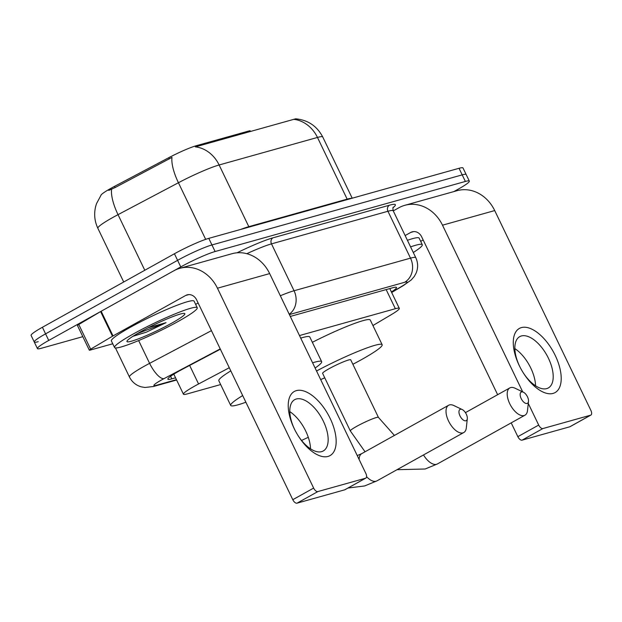 <?xml version="1.0" encoding="UTF-8"?>
<svg xmlns="http://www.w3.org/2000/svg" width="622" height="622" viewBox="0 0 622 622"><rect width="100%" height="100%" fill="white"/><g stroke="black" fill="none" stroke-linecap="round" stroke-linejoin="round"><path stroke-width="0.93" d="M250.495 131.444L250.223 130.869A9.175 0.941 154.3 0 0 248.901 130.978L196.202 145.735L196.599 146.543L195.316 146.854A32.119 27.64 -105.6 0 1 219.123 164.978A36.706 3.771 154.3 0 0 178.428 182.736A32.119 10.978 -117.9 0 1 171.983 157.374L115.109 187.549L108.764 190.402M229.285 367.734L198.573 383.968A27.531 2.83 154.3 0 0 194.748 386.037A27.531 2.83 154.3 0 0 183.443 394.2A27.531 2.83 154.3 0 0 187.401 393.866L220.655 384.551M100.927 195.269A24.779 2.55 -25.7 0 1 111.097 188.225A24.779 2.55 -25.7 0 1 114.534 186.359L168.733 157.716A24.779 2.55 -25.7 0 1 196.202 145.735M372.92 325.531L391.417 314.577A27.531 2.83 154.3 0 0 399.308 308.372A27.531 2.83 154.3 0 0 395.351 308.706L299.477 335.553M82.819 336.657L41.394 348.258A27.531 2.83 -25.7 0 1 37.437 348.592A27.531 2.83 -25.7 0 1 48.741 340.436L180.769 266.916A27.531 2.83 -25.7 0 1 215.119 251.529L465.373 181.445L462.2 174.868A27.531 2.83 -25.7 0 1 466.166 174.533A27.531 2.83 -25.7 0 0 462.2 174.868L211.947 244.951L462.2 174.868L459.036 168.29A27.531 2.83 -25.7 0 1 462.993 167.956L469.33 181.119A27.531 2.83 -25.7 0 1 458.025 189.275L453.912 191.568M180.769 266.916L177.597 260.338A27.531 2.83 -25.7 0 1 211.947 244.951A27.531 2.83 -25.7 0 0 177.597 260.338L45.569 333.851L177.597 260.338L174.432 253.76A27.531 2.83 -25.7 0 1 208.782 238.366L459.036 168.29M38.23 341.68A27.531 2.83 -25.7 0 1 34.264 342.014A27.531 2.83 -25.7 0 1 45.569 333.851A27.531 2.83 -25.7 0 0 34.264 342.014L31.1 335.429A27.531 2.83 -25.7 0 1 42.405 327.273L174.432 253.76M293.654 119.315A32.119 27.64 74.4 0 1 317.469 137.439A36.706 3.771 154.3 0 1 322.748 137.003C316.963 126.017 307.921 119.96 295.637 118.825L196.599 146.543M220.367 349.199L182.992 368.947A27.531 2.83 154.3 0 0 179.167 371.023A27.531 2.83 154.3 0 0 167.862 379.179A27.531 2.83 154.3 0 0 171.82 378.852L175.552 377.803M465.373 181.445A27.531 2.83 -25.7 0 1 469.33 181.119M391.409 291.959A27.531 2.83 154.3 0 0 396.525 287.465A27.531 2.83 154.3 0 0 392.56 287.799L290.28 316.442M178.405 321.317A45.888 4.719 -25.7 0 1 137.034 341.237A45.888 4.719 -25.7 0 1 114.557 347.519A45.888 4.719 -25.7 0 1 133.396 333.921A45.888 4.719 -25.7 0 1 174.766 314.009A45.888 4.719 -25.7 0 1 197.244 307.727A45.888 4.719 -25.7 0 1 178.405 321.317M114.557 347.519L111.385 340.942A45.888 4.719 -25.7 0 1 130.231 327.343A45.888 4.719 -25.7 0 1 171.602 307.423A45.888 4.719 -25.7 0 1 194.08 301.141L197.244 307.727M140.144 332.031A32.119 3.304 -25.7 0 1 184.54 313.457A32.119 3.304 -25.7 0 1 171.656 323.207A32.119 3.304 -25.7 0 1 141.373 337.692A32.119 3.304 -25.7 0 1 126.966 341.167A32.119 3.304 -25.7 0 1 140.144 332.031M132.883 336.331L146.287 332.195L166.043 322.655L148.246 327.724M133.333 336.043L146.287 332.195M137.408 333.586L166.043 322.655M328.027 456.431A36.706 18.31 -119.1 0 1 297.643 434.91A36.706 18.31 -119.1 0 1 294.851 429.903A36.706 18.31 -119.1 0 1 296.36 390.624A36.706 18.31 -119.1 0 1 330.196 418.489A36.706 18.31 -119.1 0 1 328.027 456.431M297.479 434.654A29.366 14.648 60.9 0 0 321.652 451.634A29.366 14.648 60.9 0 0 323.269 450.973A29.366 14.648 60.9 0 0 322.608 419.726A29.366 14.648 60.9 0 0 296.321 398.997A29.366 14.648 60.9 0 0 294.696 399.658A29.366 14.648 60.9 0 0 294.991 430.175M112.753 343.779L89.996 350.147A4.587 0.474 154.3 0 1 89.335 350.202L77.462 325.531A4.587 0.474 -25.7 0 1 78.776 324.497L100.593 311.575A4.587 0.474 -25.7 0 1 101.161 311.249L173.818 270.788A36.706 31.59 74.4 0 1 179.75 268.339A36.706 31.59 74.4 0 1 217.451 288.211L313.643 488.083A4.587 2.286 60.9 0 0 317.873 491.567L297.021 503.175A4.587 2.286 -119.1 0 1 292.791 499.691L196.599 299.82A9.175 7.899 -105.6 0 0 187.175 294.851A9.175 7.899 -105.6 0 0 185.69 295.466L113.033 335.919A4.587 0.474 154.3 0 0 112.465 336.245L90.656 349.175A4.587 0.474 154.3 0 0 89.335 350.202M179.75 268.339L231.967 253.722A36.706 31.59 74.4 0 1 269.66 273.587L365.853 473.466A4.587 2.286 60.9 0 1 365.837 478.1A4.587 2.286 60.9 0 1 365.58 478.209L317.873 491.567M365.837 478.1L344.985 489.708A4.587 2.286 -119.1 0 1 344.736 489.817L297.021 503.175M289.813 411.632A29.366 14.648 -119.1 0 1 310.518 448.82M198.13 302.992L195.635 304.376M410.574 246.872A45.888 4.719 -25.7 0 1 422.291 244.703A45.888 4.719 -25.7 0 1 413.288 252.501M407.41 240.294A45.888 4.719 -25.7 0 1 419.127 238.117L422.291 244.703M465.917 420.775A6.422 3.203 60.9 0 0 467.309 418.715A6.422 3.203 60.9 0 0 462.2 409.533A6.422 3.203 60.9 0 0 460.373 409.26A6.422 3.203 60.9 0 0 459.992 415.9A6.422 3.203 60.9 0 0 465.917 420.775M467.309 418.715L466.313 427.858A15.604 7.783 -119.1 0 1 463.787 432.523A15.604 7.783 -119.1 0 1 462.923 432.873A15.604 7.783 -119.1 0 1 448.96 421.864A15.604 7.783 -119.1 0 1 448.61 405.264A15.604 7.783 -119.1 0 1 449.465 404.906A15.604 7.783 -119.1 0 1 453.904 405.567L462.2 409.533M245.884 402.224A50.475 5.186 -25.7 0 1 230.7 405.435A50.475 5.186 -25.7 0 1 242.681 395.561M230.7 405.435L218.827 380.757A50.475 5.186 -25.7 0 1 230.801 370.883M312.586 362.797A50.475 5.186 -25.7 0 1 321.66 361.654A50.475 5.186 -25.7 0 1 315.113 368.03M300.714 338.119A50.475 5.186 -25.7 0 1 309.787 336.976L321.66 361.654M527.106 403.453A6.422 3.203 60.9 0 0 528.498 401.384A6.422 3.203 60.9 0 0 523.39 392.21A6.422 3.203 60.9 0 0 521.563 391.938A6.422 3.203 60.9 0 0 521.182 398.578A6.422 3.203 60.9 0 0 527.106 403.453M528.498 401.384L527.503 410.528A15.604 7.783 -119.1 0 1 524.976 415.193A15.604 7.783 -119.1 0 1 524.113 415.543A15.604 7.783 -119.1 0 1 510.149 404.533A15.604 7.783 -119.1 0 1 509.791 387.934A15.604 7.783 -119.1 0 1 510.654 387.584A15.604 7.783 -119.1 0 1 515.094 388.237L523.39 392.21M350.326 430.945A15.604 1.602 154.3 0 1 356.733 426.327A15.604 1.602 154.3 0 1 376.193 417.603A15.604 1.602 154.3 0 1 378.44 417.416L350.73 359.835A15.604 1.602 154.3 0 0 343.087 361.973A15.604 1.602 154.3 0 0 329.022 368.745A15.604 1.602 154.3 0 0 322.616 373.371L350.326 430.945L365.06 451.782M316.544 371.007A50.475 5.186 -25.7 0 1 382.157 344.712A50.475 5.186 -25.7 0 1 361.429 359.671A50.475 5.186 -25.7 0 1 352.868 364.282M324.754 377.811A50.475 5.186 -25.7 0 1 320.672 379.591M312.353 342.31A50.475 5.186 -25.7 0 1 370.277 320.042L382.157 344.712M553.075 393.407A36.706 18.31 -119.1 0 1 522.69 371.886A36.706 18.31 -119.1 0 1 519.899 366.879A36.706 18.31 -119.1 0 1 521.407 327.6A36.706 18.31 -119.1 0 1 555.244 355.465A36.706 18.31 -119.1 0 1 553.075 393.407M522.527 371.629A29.366 14.648 60.9 0 0 546.699 388.61A29.366 14.648 60.9 0 0 548.316 387.949A29.366 14.648 60.9 0 0 547.655 356.701A29.366 14.648 60.9 0 0 521.368 335.973A29.366 14.648 60.9 0 0 519.743 336.634A29.366 14.648 60.9 0 0 520.039 367.151M393.26 210.889L398.865 207.764A36.706 31.59 74.4 0 1 404.798 205.314A36.706 31.59 74.4 0 1 442.499 225.187L522.721 391.891M404.798 205.314L457.014 190.697A36.706 31.59 74.4 0 1 494.708 210.57L590.9 410.442A4.587 2.286 60.9 0 1 590.884 415.084A4.587 2.286 60.9 0 1 590.628 415.185L542.92 428.542L522.076 440.151A4.587 2.286 -119.1 0 1 517.846 436.667L511.198 422.867M528.28 403.429L538.691 425.067A4.587 2.286 60.9 0 0 542.92 428.542M590.884 415.084L570.032 426.692A4.587 2.286 -119.1 0 1 569.783 426.793L522.076 440.151M514.861 348.608A29.366 14.648 -119.1 0 1 535.565 385.796M497.639 394.698L421.646 236.795A9.175 7.899 -105.6 0 0 412.223 231.827A9.175 7.899 -105.6 0 0 410.738 232.441L405.132 235.559M423.178 239.968L420.682 241.352M249.29 131.786L248.901 130.978M189.648 365.433L198.573 383.968M114.534 186.359L115.109 187.549M168.733 157.716L169.308 158.913M386.153 289.595L395.351 308.706M205.672 239.353L178.428 182.736L118.032 214.652A36.706 3.771 154.3 0 0 112.932 217.412A36.706 3.771 154.3 0 0 97.864 228.29L123.708 281.999M111.61 189.189A32.119 10.978 -117.9 0 0 118.032 214.652L144.794 270.259M347.371 199.553A9.175 7.899 -105.6 0 1 347.154 199.133L317.469 137.439L219.123 164.978L248.816 226.672L347.154 199.133A36.706 3.771 -25.7 0 1 351.702 198.348M42.405 327.273L48.741 340.436M208.782 238.366L215.119 251.529M240.753 229.417A36.706 3.771 -25.7 0 1 248.816 226.672A9.175 7.899 -105.6 0 0 249.033 227.1M170.591 376.294L171.82 378.852M220.227 348.919L163.967 378.65A18.357 1.889 154.3 0 0 161.417 380.034A18.357 1.889 154.3 0 0 156.519 385.251L176.454 379.669M156.519 385.251A18.357 15.791 -105.6 0 1 153.556 386.472L144.957 387.49L141.171 386.822C135.853 385.228 131.934 381.947 129.43 376.979A36.706 3.771 -25.7 0 1 144.498 366.101A36.706 3.771 -25.7 0 1 149.599 363.341L138.644 340.568M236.998 252.812A41.293 4.245 -25.7 0 1 272.98 237.822L389.442 205.213A41.293 4.245 -25.7 0 1 393.057 207.701M280.328 295.761A36.706 3.771 -25.7 0 1 294.05 290.754L271.487 243.871A36.706 3.771 154.3 0 0 246.825 253.698M163.967 378.65A18.357 6.274 -117.9 0 1 149.599 363.341L211.441 330.655M289.214 314.227A18.357 15.791 -105.6 0 0 294.05 290.754L410.504 258.146L387.941 211.262L271.487 243.871A4.587 3.95 74.4 0 1 272.98 237.822M391.596 292.356L401.905 286.244A18.357 1.889 154.3 0 0 404.525 282.334A18.357 15.791 -105.6 0 0 410.504 258.146A36.706 3.771 -25.7 0 1 415.791 257.702L393.228 210.819A36.706 3.771 154.3 0 0 387.941 211.262A4.587 3.95 74.4 0 1 389.442 205.213M404.525 282.334L289.385 314.577M391.673 292.503L403.344 285.584A18.357 11.756 -120.6 0 1 401.905 286.244M269.66 273.587L217.451 288.211M344.736 489.817L365.58 478.209M188.761 294.603L185.69 295.466M101.161 311.249L113.033 335.919M292.791 499.691L313.643 488.083M112.465 336.245L100.593 311.575M78.776 324.497L90.656 349.175M357.253 455.592L361.747 453.625A15.604 7.783 60.9 0 0 359.143 459.534M366.583 476.67A15.604 7.783 60.9 0 0 376.061 481.241A15.604 7.783 60.9 0 0 376.924 480.884L463.787 432.523M308.302 437.336A15.604 1.602 154.3 0 0 301.584 440.462M423.512 454.946A15.604 7.783 60.9 0 0 436.558 464.3A15.604 7.783 60.9 0 0 437.414 463.95L524.976 415.193M494.708 210.57L442.499 225.187M569.783 426.793L590.628 415.185M413.809 231.578L410.738 232.441M517.846 436.667L538.691 425.067M173.802 374.164L183.443 394.2M389.784 288.577L399.308 308.372M101.199 194.896L96.496 203.674L95.679 206.38C93.836 213.937 94.56 221.238 97.864 228.29M322.748 137.003L352.207 198.2M37.437 348.592L34.264 342.014M129.43 376.979L115.459 347.947M393.228 210.819C392.801 208.424 392.84 207.204 393.337 207.157M403.344 285.584L411.282 279.931L414.299 276.425L416.149 273.042C418.225 267.888 418.108 262.772 415.791 257.702M153.556 386.472L176.617 380.011M348.009 488.029L364.64 485.953L376.924 480.884M361.747 453.625L448.61 405.264M397.038 469.688L425.129 469.011L437.414 463.95M465.443 412.627L509.791 387.934M378.44 417.416L394.426 435.431"/></g></svg>
